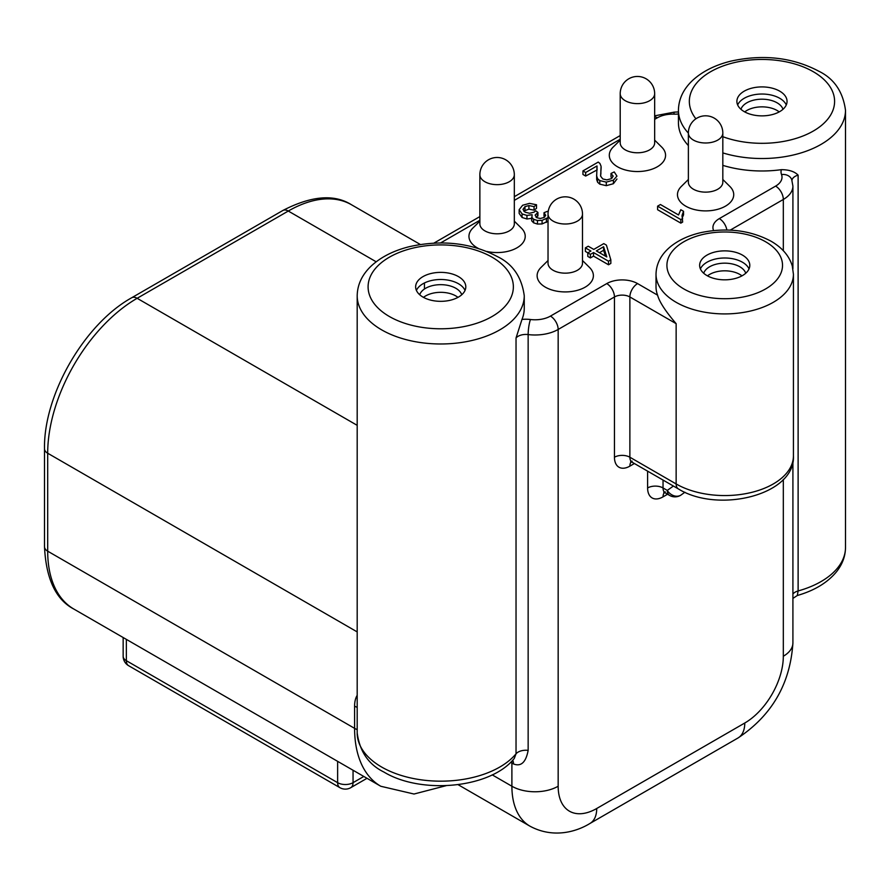 <?xml version="1.0" encoding="UTF-8"?>
<svg xmlns="http://www.w3.org/2000/svg" width="890" height="890" viewBox="0 0 890 890"><rect width="100%" height="100%" fill="white"/><g stroke="black" fill="none" stroke-linecap="round" stroke-linejoin="round"><path stroke-width="1.33" d="M367.003 778.305L350.793 787.661A10.903 6.297 -120 0 0 353.052 782.677A10.903 6.297 180 0 1 337.633 782.677L337.633 761.351M126.347 639.365L126.347 660.692A10.903 6.297 180 0 1 123.154 656.241A10.903 10.903 0 0 0 128.605 665.687A10.903 6.297 -60 0 1 126.347 660.692L337.633 782.677A10.903 6.297 120 0 0 339.891 787.661A10.903 10.903 0 0 0 350.793 787.661M599.448 252.693L603.609 250.29L605.445 256.153M722.825 152.902A83.538 48.227 0 0 0 845.5 110.293C842.986 91.681 834.086 78.654 818.778 71.2C792.567 57.383 763.231 54.034 730.757 61.165C715.015 65.081 702.299 71.489 692.609 80.4C683.364 89.122 678.636 99.09 678.436 110.293L678.436 122.753A83.538 48.227 0 0 0 688.37 145.571M722.825 165.362A83.538 48.227 0 0 0 781.376 169.667C788.996 169.69 794.581 171.514 798.119 175.141L798.119 590.949A10.903 6.297 0 0 0 792.912 594.031M657.588 295.157L637.585 283.599A10.903 6.297 -60 0 0 629.875 296.96L676.144 323.671C665.509 311.278 659.323 301.766 657.588 295.157A68.697 39.661 180 0 1 656.019 286.725L656.019 274.254A68.697 39.661 0 0 0 676.144 302.3A68.697 39.661 0 0 0 751.015 310.899A68.697 39.661 0 0 0 793.424 274.254L793.424 455.891A68.697 39.661 180 0 1 751.015 492.537A68.697 39.661 180 0 1 676.144 483.949L629.875 457.226A10.903 6.297 0 0 0 614.456 457.226L614.456 296.96A10.903 6.297 180 0 1 629.875 296.96L629.875 457.226A10.903 6.297 -60 0 0 632.134 462.222L630.61 461.788L632.134 461.142M512.64 760.26A10.903 5.852 -63.3 0 1 513.53 763.965C521.028 766.869 525.912 762.341 528.148 750.381A10.903 6.297 0 0 0 516.033 753.819L516.033 338L521.974 319.432A83.538 48.227 0 0 0 524.255 308.218L524.255 295.758C521.751 277.157 512.84 264.119 497.532 256.665C471.333 242.848 441.985 239.499 409.511 246.63C393.769 250.546 381.053 256.954 371.375 265.865C362.119 274.587 357.402 284.555 357.19 295.758A83.538 48.227 0 0 0 381.654 329.856A83.538 48.227 0 0 0 472.69 340.314A83.538 48.227 0 0 0 524.255 295.758M657.599 206.157L657.599 209.729L680.828 223.134L682.652 222.077L682.085 215.269L683.542 211.297L680.794 209.717L678.536 214.968L660.436 204.522L657.599 206.157L680.828 219.574L680.828 223.134M682.285 217.683L683.542 214.868L683.542 211.297M582.939 170.913L585.665 172.493L597.012 165.941L596.678 175.964L597.613 178.69L599.782 180.592L606.29 182.116L613.41 180.136L616.948 176.12L614.234 171.937L611.007 173.45L613.177 176.142L611.119 178.745L606.813 179.891L602.764 178.946L600.661 176.209L601.084 166.263L599.893 163.415L598.236 162.08L582.939 170.913L582.939 174.473L585.665 176.053L597.157 169.89M596.678 179.535L596.634 175.03L596.678 179.535L597.613 182.25L599.782 184.163L606.29 185.676L613.41 183.707L616.948 179.012M611.007 173.45L611.007 177.021L612.276 177.922M600.594 175.897L601.162 167.465M548.14 212.098L547.35 211.353L544.013 212.699L544.013 216.27L544.791 216.96M536.047 217.271L537.927 215.981L537.927 212.421L535.758 210.797L534.067 212.143L529.539 213.277L525.044 212.154L522.975 209.373L524.978 206.614L528.905 205.568L534.045 206.625L536.514 204.767L529.517 203.365L522.641 205.256L519.159 209.684L519.159 213.422L522.085 217.494L526.947 218.985L532.109 218.284M523.732 211.141L528.905 209.128L534.045 210.185L536.514 208.327L536.514 204.767M519.159 209.684L522.085 213.934L526.947 215.424L532.109 214.724L531.686 220.798L533.611 222.834L537.449 224.058L542.077 223.935L548.029 221.221M585.386 247.854L590.927 251.047L587.801 252.86L590.404 254.362L593.53 252.56L608.515 261.215L610.84 259.869L606.402 245.117L603.798 243.615L593.764 249.411L588.223 246.219L585.386 247.854L585.386 251.414L587.845 252.838M587.801 252.86L587.801 256.42L590.404 257.922L593.53 256.12L608.515 264.775L610.84 263.429L610.84 259.869M688.37 179.491L681.317 186.455A28.135 16.242 0 0 0 685.701 206.135A28.135 16.242 0 0 0 722.791 207.515A28.135 16.242 0 0 0 729.878 186.455L722.825 179.491M548.029 260.514L540.975 267.478A28.135 16.242 0 0 0 545.37 287.17A28.135 16.242 0 0 0 582.449 288.538A28.135 16.242 0 0 0 589.536 267.478L582.494 260.514M479.866 221.165L472.812 228.118A28.135 16.242 0 0 0 477.196 247.809A28.135 16.242 0 0 0 478.219 248.366M486.852 251.447A28.135 16.242 0 0 0 518.481 246.875A28.135 16.242 0 0 0 521.373 228.118L514.32 221.165M620.208 140.142L613.154 147.095A28.135 16.242 0 0 0 617.538 166.786A28.135 16.242 0 0 0 654.628 168.154A28.135 16.242 0 0 0 661.715 147.095L654.662 140.142M682.052 216.025L682.085 216.715M680.828 219.574L682.652 218.517M606.802 256.932L596.367 250.913L603.609 246.73L606.802 256.932M531.686 220.798L531.686 217.227L533.611 219.274L537.449 220.498L542.077 220.375L548.029 217.649M544.013 212.699L545.715 215.324L543.99 217.527L540.241 218.495L536.592 217.627L535.124 215.102L537.927 212.421M608.515 261.215L608.515 264.775M593.53 256.12L593.53 252.56M590.404 257.922L590.404 254.362M603.609 250.29L603.609 246.73M534.045 210.185L534.045 206.625M597.012 169.501L597.012 165.941M585.665 176.053L585.665 172.493M688.37 133.044L688.37 182.194A17.233 9.946 0 0 0 693.421 189.225A17.233 9.946 0 0 0 717.785 189.225A17.233 9.946 0 0 0 722.825 182.194L722.825 133.044A17.233 17.233 0 0 0 696.981 118.114A17.233 17.233 0 0 0 688.37 133.044A17.233 9.946 0 0 0 699.006 142.233A17.233 9.946 0 0 0 717.785 140.075A17.233 9.946 0 0 0 722.825 133.044M548.029 214.067L548.029 263.218A17.233 9.946 0 0 0 553.079 270.248A17.233 9.946 0 0 0 577.443 270.248A17.233 9.946 0 0 0 582.494 263.218L582.494 214.067A17.233 17.233 0 0 0 556.639 199.138A17.233 17.233 0 0 0 548.029 214.067A17.233 9.946 0 0 0 558.664 223.257A17.233 9.946 0 0 0 577.443 221.098A17.233 9.946 0 0 0 582.494 214.067M484.905 230.888A17.233 9.946 180 0 1 479.866 223.857L479.866 174.707A17.233 9.946 0 0 0 490.501 183.896A17.233 9.946 0 0 0 509.28 181.738A17.233 9.946 0 0 0 514.32 174.707L514.32 223.857A17.233 9.946 180 0 1 509.28 230.888A17.233 9.946 180 0 1 484.905 230.888M625.247 149.865A17.233 9.946 180 0 1 620.208 142.834L620.208 93.684A17.233 9.946 0 0 0 630.843 102.873A17.233 9.946 0 0 0 649.622 100.715A17.233 9.946 0 0 0 654.662 93.684L654.662 142.834A17.233 9.946 180 0 1 649.622 149.865A17.233 9.946 180 0 1 625.247 149.865M845.5 547.472C845.411 556.228 842.407 564.327 836.489 571.781C827.544 582.639 814.484 590.548 797.295 595.51L798.119 590.949A83.538 48.227 180 0 0 845.5 547.472L845.5 110.293M357.19 732.948A83.538 48.227 180 0 0 381.654 767.047A83.538 48.227 180 0 0 516.033 753.819L514.287 758.425C490.679 788.306 421.226 794.748 383.913 772.042C368.605 764.577 359.705 751.538 357.19 732.948L357.19 295.758M744.229 111.628A25.087 14.485 0 0 0 771.563 114.766A25.087 14.485 0 0 0 787.049 101.382A25.087 14.485 0 0 0 779.707 91.147A25.087 14.485 0 0 0 752.373 88.01A25.087 14.485 0 0 0 736.887 101.382A25.087 14.485 0 0 0 744.229 111.628M422.995 297.093A25.087 14.485 0 0 0 450.329 300.23A25.087 14.485 0 0 0 465.804 286.858A25.087 14.485 0 0 0 458.461 276.612A25.087 14.485 0 0 0 431.127 273.475A25.087 14.485 0 0 0 415.641 286.858A25.087 14.485 0 0 0 422.995 297.093M737.654 104.953A25.087 14.485 180 0 1 755.31 94.551A25.087 14.485 180 0 1 779.707 98.267A25.087 14.485 180 0 1 786.282 104.953M740.947 109.292A21.371 12.338 180 0 1 755.632 99.747A21.371 12.338 180 0 1 777.081 102.806A21.371 12.338 180 0 1 782.989 109.292M779.206 111.906A21.371 12.338 0 0 0 777.081 110.471A21.371 12.338 0 0 0 744.73 111.906M457.972 297.371A21.371 12.338 0 0 0 455.836 295.936A21.371 12.338 0 0 0 423.484 297.371M419.713 294.757A21.371 12.338 180 0 1 434.387 285.223A21.371 12.338 180 0 1 455.836 288.282A21.371 12.338 180 0 1 461.743 294.757M416.42 290.418A25.087 14.485 180 0 1 434.075 280.016A25.087 14.485 180 0 1 458.461 283.732A25.087 14.485 180 0 1 465.036 290.418M680.461 495.396L680.761 495.207A10.903 8.889 -125.6 0 1 667.289 490.412A10.903 6.297 120 0 0 669.547 495.396A10.903 10.903 0 0 0 680.461 495.396A10.903 6.297 -120 0 0 680.761 495.207L684.899 492.237M706.983 275.589A25.087 14.485 0 0 0 734.317 278.726A25.087 14.485 0 0 0 749.803 265.353A25.087 14.485 0 0 0 742.46 255.107A25.087 14.485 0 0 0 715.126 251.97A25.087 14.485 0 0 0 699.64 265.353A25.087 14.485 0 0 0 706.983 275.589M700.408 268.913A25.087 14.485 180 0 1 718.074 258.512A25.087 14.485 180 0 1 742.46 262.238A25.087 14.485 180 0 1 749.035 268.913M703.712 273.252A21.371 12.338 180 0 1 718.386 263.718A21.371 12.338 180 0 1 739.835 266.778A21.371 12.338 180 0 1 745.742 273.252M741.971 275.867A21.371 12.338 0 0 0 739.835 274.432A21.371 12.338 0 0 0 707.483 275.867M357.19 695.301A32.719 18.89 60 0 0 354.598 706.093L354.598 728.354A126.502 73.036 120 0 0 380.798 786.27L414.017 794.025L446.146 785.67M357.19 729.644A21.805 12.594 180 0 1 354.598 728.354L47.693 551.177A126.502 73.036 120 0 0 73.892 609.083L380.798 786.27M363.81 776.458L353.052 782.677L353.052 770.251M73.892 609.083C55.836 599.66 46.046 578.878 44.5 546.716A10.903 6.297 0 0 0 47.693 551.177L47.693 453.233A126.502 73.036 -60 0 1 137.138 298.295A10.903 6.297 -120 0 0 131.687 297.761C84.45 323.904 43.521 394.782 44.5 448.771A10.903 6.297 -0 0 0 47.693 453.233L357.19 631.911M357.19 425.342L137.138 298.295L288.282 211.041A126.502 73.036 -60 0 1 351.528 204.778C334.206 193.853 311.311 195.767 282.831 210.496A10.903 6.297 60 0 1 288.282 211.041L376.181 261.793M678.436 113.998A21.805 12.594 180 0 1 673.852 114.142L674.175 112.151L654.662 115.834M673.852 114.142A21.805 12.594 0 0 0 657.332 117.814L654.662 119.349M620.208 139.252L514.32 200.372M479.866 220.275L440.639 242.926M713.58 230.543A21.805 12.594 180 0 1 719.32 218.606L775.613 186.11A21.805 12.594 0 0 0 781.52 174.551A21.805 12.594 180 0 1 781.376 169.667M521.974 319.432A21.805 12.594 180 0 1 530.451 319.51A21.805 12.594 0 0 0 550.454 316.106L606.746 283.599A21.805 12.594 180 0 1 637.585 283.599M546.393 222.4L546.393 218.84M542.077 223.935L542.077 220.375M537.449 224.058L537.449 220.498M533.611 222.834L533.611 219.274M526.947 218.985L526.947 215.424M522.085 217.494L522.085 213.934M519.159 213.255L519.159 210.018M528.905 209.128L528.905 205.568M524.978 210.185L524.978 206.614M537.438 216.226L537.438 212.666M613.41 183.707L613.41 180.136M606.29 185.676L606.29 182.116M599.782 184.163L599.782 180.592M597.613 182.25L597.613 178.69M600.872 173.995L600.872 170.435M516.033 338A10.903 6.297 180 0 1 528.148 334.573A32.719 18.89 0 0 0 558.163 329.456L614.456 296.96A10.903 6.297 60 0 0 606.746 283.599M530.451 319.51A10.903 1.869 97.1 0 0 528.148 334.573L528.148 750.381M550.454 316.106A10.903 6.297 60 0 1 558.163 329.456L558.163 786.237A54.524 31.484 120 0 0 596.723 808.498L744.774 723.014A54.524 31.484 120 0 0 783.322 656.241L783.322 479.432M730.234 230.121L783.322 199.46A32.719 18.89 0 0 0 792.912 186.11L791.733 179.658A10.903 8.7 -20.4 0 0 781.52 174.551M783.322 250.724L783.322 199.46A10.903 6.297 60 0 0 775.613 186.11M634.392 463.523L629.875 466.138A21.805 12.594 -60 0 1 614.456 457.226M647.609 471.155L647.609 487.954A21.805 12.594 -60 0 0 663.039 496.854L667.556 494.25M726.863 229.998A10.903 6.297 -120 0 0 719.32 218.606M791.966 180.314A10.903 6.297 180 0 1 798.119 175.141M678.436 110.293A83.538 48.227 0 0 0 688.37 133.1M511.705 761.239A10.903 6.297 -60 0 1 511.895 763.086A32.719 18.89 0 0 0 513.53 763.965M510.604 762.341L511.895 763.086L511.895 786.237A87.242 50.374 120 0 0 529.962 826.176C552.868 838.547 575.986 832.061 589.948 823.473A32.719 18.89 -120 0 0 596.723 808.498M558.163 786.237A32.719 18.89 180 0 1 511.895 786.237L492.203 774.856M744.774 723.014A32.719 18.89 60 0 1 737.999 737.988C771.986 715.349 790.298 683.642 792.912 642.88A32.719 18.89 180 0 1 783.322 656.241M354.598 706.093A21.805 12.594 0 0 0 357.19 707.383M424.452 289.005L424.452 282.953M657.332 117.814A10.903 6.297 -120 0 0 654.662 116.824M722.825 136.704A72.624 41.93 0 0 0 818.566 127.659A72.624 41.93 0 0 0 813.327 71.734A72.624 41.93 0 0 0 720.555 66.939A72.624 41.93 0 0 0 695.902 118.804M492.081 257.199A72.624 41.93 0 0 0 389.375 257.199A72.624 41.93 0 0 0 389.375 316.506A72.624 41.93 0 0 0 492.081 316.506A72.624 41.93 0 0 0 492.081 257.199M663.039 480.066L663.039 487.954L667.289 490.412L673.396 486.04M663.039 496.854A10.903 6.297 60 0 1 664.407 492.582M665.297 491.859L663.762 492.504L665.297 492.938A10.903 6.297 -60 0 1 663.039 487.954A10.903 6.297 0 0 0 647.609 487.954M629.875 466.138A10.903 6.297 60 0 1 631.244 461.866M676.144 323.671L676.144 483.949A10.903 6.297 -60 0 0 678.403 488.933L632.134 462.222M765.589 241.757A57.794 33.364 0 0 0 683.854 241.757A57.794 33.364 0 0 0 683.854 288.95A57.794 33.364 0 0 0 765.589 288.95A57.794 33.364 0 0 0 765.589 241.757M123.154 637.518L123.154 656.241M128.605 665.687L339.891 787.661M44.5 546.716L44.5 448.771M131.687 297.761L282.831 210.496M678.436 111.929L674.175 112.151M514.32 174.707A17.233 17.233 0 0 0 488.476 159.788A17.233 17.233 0 0 0 479.866 174.707M654.662 93.684A17.233 17.233 0 0 0 628.818 78.765A17.233 17.233 0 0 0 620.208 93.684M589.948 823.473L737.999 737.988M458.072 784.669L529.962 826.176M792.912 186.11L792.912 268.691M792.912 461.465L792.912 642.88M792.912 598.403L797.295 595.51M351.528 204.778L420.291 244.472M620.208 135.558L514.32 196.69M479.866 216.582L433.953 243.092M793.424 274.254L792.3 266.065C789.263 255.931 782.177 247.654 771.04 241.212C750.348 230.232 727.086 227.339 701.242 232.546C688.994 235.327 678.792 240 670.626 246.552C661.136 254.362 656.264 263.596 656.019 274.254M793.424 455.891C795.504 495.151 718.23 513.686 678.403 488.933M665.297 492.938L669.547 495.396"/></g></svg>
